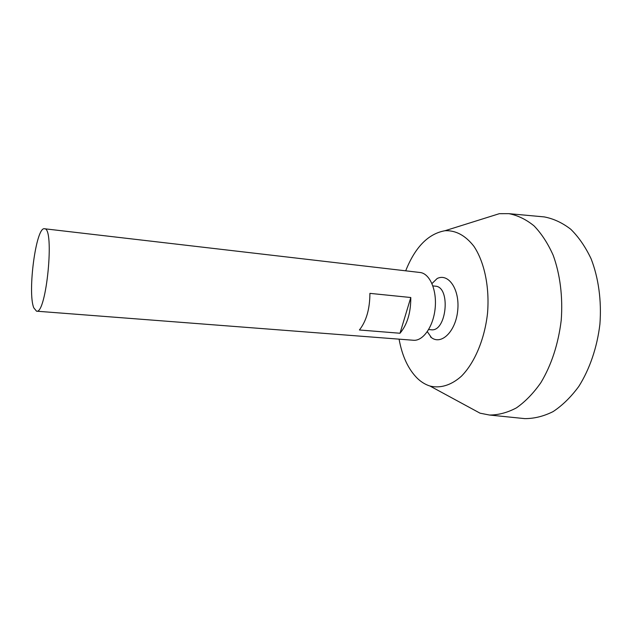 <?xml version="1.0" encoding="UTF-8"?>
<svg xmlns="http://www.w3.org/2000/svg" width="632" height="632" viewBox="0 0 632 632"><rect width="100%" height="100%" fill="white"/><g stroke="black" fill="none" stroke-linecap="round" stroke-linejoin="round"><path stroke-width="0.95" d="M33.773 307.816C27.326 292.253 36.095 226.422 44.493 228.76C54.881 227.228 46.42 314.681 36.522 311.181L33.773 307.816M44.493 228.76L420.011 272.487C429.697 273.395 436.996 289.875 435.164 308.155C433.457 326.444 423.132 341.225 413.454 340.261L36.522 311.181M400.001 333.246L359.403 329.983C366.347 321.119 369.846 308.914 369.91 293.367L410.792 297.514C410.839 312.714 407.245 324.627 400.001 333.246L410.792 297.514M432.896 285.901L435.298 286.17C451.098 286.62 446.674 332.345 431.079 329.754L428.67 329.556M431.98 283.555L437.162 278.507C448.538 272.834 459.899 289.488 457.726 310.359C455.838 331.263 441.484 345.388 431.419 337.614L430.511 336.903M405.689 270.82C415.169 247.08 428.283 233.714 445.023 230.72C455.751 230.23 465.373 235.412 473.889 246.275C484.381 261.909 489.705 287.078 487.533 313.219C484.657 339.289 474.6 362.981 461.305 376.309C451.13 385.346 440.172 388.562 430.005 386.041C425.486 384.627 421.315 382.107 417.483 378.473C408.304 369.357 402.173 356.243 399.076 339.147M484.009 218.49L499.343 213.679L508.918 213.663C517.726 215.37 526.101 219.438 534.04 225.869C541.529 233.635 547.92 243.446 553.197 255.304C560.126 274.304 562.986 297.032 561.216 320.345C558.293 344.069 551.515 364.838 540.881 382.644C533.424 393.278 525.271 401.683 516.431 407.869C507.409 412.657 498.411 415.042 489.437 415.027L480.043 413.178L465.918 405.515M541.956 216.697L544.215 216.902C553.514 218.656 562.362 222.772 570.767 229.258C578.715 237.071 585.501 246.946 591.133 258.859C598.536 277.938 601.672 300.729 599.918 324.09C597.161 347.363 589.711 369.127 578.793 386.436C570.98 397.046 562.425 405.428 553.126 411.582C543.639 416.33 534.159 418.676 524.694 418.613L522.443 418.384M427.327 331.682L431.443 337.63M430.005 386.041L480.043 413.178M445.023 230.72L499.343 213.679M489.437 415.027L524.694 418.613M508.918 213.663L544.215 216.902"/></g></svg>
